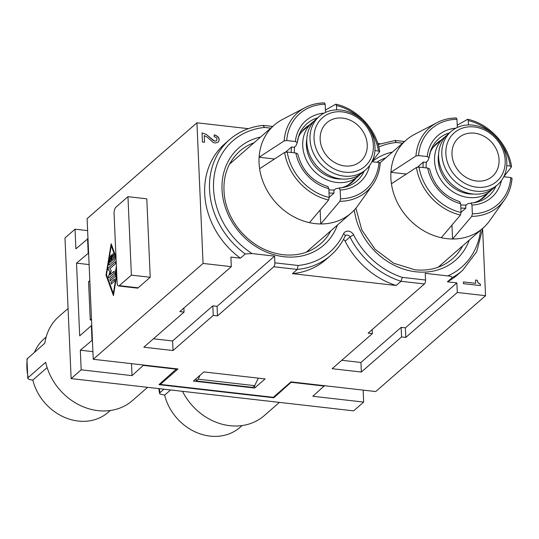 <?xml version="1.0" encoding="UTF-8"?>
<svg xmlns="http://www.w3.org/2000/svg" width="539" height="539" viewBox="0 0 539 539"><rect width="100%" height="100%" fill="white"/><g stroke="black" fill="none" stroke-linecap="round" stroke-linejoin="round"><path stroke-width="0.81" d="M242.105 425.561L240.104 427.312A48.766 41.624 -131.1 0 1 196.54 432.487A48.766 41.624 -131.1 0 1 164.644 395.134L160.009 394.029L159.611 393.335L160.016 392.621A55.847 47.675 -131.1 0 1 159.281 388.666M47.129 367.585L32.818 380.076L29.308 379.53L27.799 378.432L28.19 377.563L45.687 362.289A55.847 47.675 48.9 0 0 81.881 406.204A55.847 47.675 48.9 0 0 132.446 400.565L147.598 387.332M68.062 308.49L58.994 316.406A55.847 47.675 48.9 0 0 44.852 343.154L26.957 359.055L27.799 378.432M113.19 253.876L112.51 255.506L113.79 259.043L112.328 260.324L111.816 254.644L111.277 256.072L111.492 261.051L110.023 262.331L110.919 256.894L110.657 255.654L108.959 263.78A1.065 0.404 -83.5 0 0 109.222 265.02A1.065 0.404 -83.5 0 0 109.39 264.959L114.605 260.404A1.065 0.404 -83.5 0 0 114.901 258.592L112.974 253.633M110.677 255.661L109.006 263.787A1.065 0.404 -83.5 0 0 109.249 265.02M88.605 253.013L76.525 263.147L89.11 264.582M87.628 230.618L75.042 229.183L75.898 248.796L87.978 238.656M87.561 238.609L88.187 252.959M92.412 340.075L80.324 350.209L81.18 369.821L71.128 378.6L353.604 410.859L363.663 402.081L312.815 396.273L324.465 385.695M92.917 351.644L80.324 350.209M329.026 192.962A38.687 33.02 48.9 0 0 334.012 193.083L333.897 190.415L335.912 188.663L343.673 187.383A37.999 32.434 48.9 0 0 364.155 171.106M339.125 187.949L340.143 189.977L340.527 198.776L339.9 201.303L320.745 223.948A58.414 49.857 -131.1 0 1 315.113 223.604A58.414 49.857 -131.1 0 1 309.447 222.654A58.414 49.857 -131.1 0 1 259.603 168.714L284.626 152.416L287.213 152.018L295.871 153.002A40.971 34.974 48.9 0 0 328.844 188.69L327.827 186.662M176.63 368.811L158.951 384.657L273.825 397.775L291.505 381.929M273.785 396.879L273.825 397.775M285.71 152.052L291.464 147.032A38.687 33.02 48.9 0 0 291.249 152.476M131.503 363.657L132.028 375.629L143.677 365.044M143.691 365.442L176.651 369.208M380.143 163.324A52.344 44.676 -131.1 0 1 372.617 184.85C377.051 178.544 379.591 171.308 380.224 163.142L378.971 162.495L371.937 161.693M218.436 141.818L219.198 140.025L218.908 138.105L216.045 135.377L214.151 134.993L214.232 136.866L215.728 137.209L216.826 138.186L216.914 140.255L215.89 140.996L214.394 141.016L206.309 134.44L202.044 132.924M215.89 140.996L215.243 141.11M460.852 208.02A38.687 33.02 48.9 0 0 465.837 208.142L461.04 212.326M34.53 352.169A48.766 41.624 -131.1 0 1 44.137 338.775L46.145 337.023M170.573 389.953L164.644 395.134M182.512 391.321A55.847 47.675 48.9 0 0 264.265 415.616L279.424 402.39M163.937 389.198L160.016 392.621M110.279 410.502L108.278 412.254A48.766 41.624 -131.1 0 1 64.714 417.435A48.766 41.624 -131.1 0 1 32.818 380.076M341.739 187.707A35.87 30.615 48.9 0 0 352.405 182.047A35.87 30.615 48.9 0 0 355.949 178.268M363.663 402.081L363.138 390.115M475.681 283.339L463.392 281.937L463.466 283.662L480.417 285.596L480.357 284.215L478.187 282.773L477.21 280.28L475.539 280.091L475.681 283.339L463.392 281.958M478.187 282.773L477.716 282.052M132.028 375.629L81.18 369.821M215.263 141.097L213.1 140.356L206.329 134.42L202.044 132.904L202.448 142.033L204.564 142.269L204.268 135.558L207.077 137.074L213.431 142.599L215.344 142.99L217.641 142.397L218.457 141.804L219.198 140.025M216.51 140.726L215.869 141.016M204.544 142.269L204.268 135.558M114.612 279.128L111.182 282.059L111.27 284.053M110.017 271.649L108.595 276.251A1.065 0.404 -83.5 0 0 108.777 277.821A1.065 0.404 -83.5 0 0 108.945 277.76L114.16 273.206L114.073 271.211L109.976 274.789L111.297 270.538L109.72 268.806L115.744 263.544L115.656 261.556L108.507 267.795A1.065 0.404 -83.5 0 0 108.144 268.786A1.065 0.404 -83.5 0 0 108.312 269.783L110.064 271.656L108.642 276.258A1.065 0.404 -83.5 0 0 108.804 277.828M115.845 261.496L108.555 267.802A1.065 0.404 -83.5 0 0 108.191 268.793A1.065 0.404 -83.5 0 0 108.359 269.79L110.064 271.656M111.492 261.051L110.023 262.331M111.836 254.651L111.324 256.072L111.539 261.058M115.979 256.988L111.169 243.743L106.021 275.139L113.446 295.487M106.021 275.139L113.433 295.567L116.774 275.213M219.218 140.005L218.228 137M91.536 320.072L90.242 319.923L91.482 318.845M116.37 266.037L114.975 274.567L109.996 278.912L110.084 280.9L115.299 276.352A1.065 0.404 -83.5 0 0 115.642 275.537L116.545 270.026M116.384 266.266L115.023 274.573L110.044 278.912L110.131 280.907M90.242 319.923L88.571 281.654L89.811 280.576M213.249 315.423L212.831 305.856L172.608 340.965L173.026 350.532L213.249 315.423L217.487 315.908L273.799 266.751A3.072 1.172 -83.5 0 0 274.883 262.83L298.067 265.478L297.272 269.433L292.441 273.644L396.165 285.495L400.989 281.277L402.357 277.39L425.541 280.037L425.244 273.34L447.788 275.914C450.55 276.123 452.026 276.689 452.201 277.605L447.377 281.823L456.877 282.908L405.389 327.847L401.151 327.362L360.928 362.471L341.8 360.288M113.237 253.882L112.557 255.513L113.837 259.05L112.328 260.324M477.736 282.032L477.21 280.28M478.848 283.359L478.167 282.786M480.397 285.596L480.337 284.235L478.827 283.379M75.042 229.183L64.983 237.955L71.128 378.6M76.525 263.147L79.698 335.858L91.36 325.671L91.987 340.028M196.088 378.728L196.183 380.972L252.683 387.42L254.691 385.668L258.269 378.135M114.511 281.176L114.423 279.189L111.135 282.052L111.223 284.046L114.511 281.176M339.9 201.303A52.344 44.676 -131.1 0 0 372.617 184.85L357.909 205.581A58.414 49.857 -131.1 0 1 351.138 213.073A58.414 49.857 -131.1 0 1 320.745 223.948L320.139 210.021M196.183 380.972L198.197 379.213L200.077 375.245M198.197 379.213L254.691 385.668M109.976 274.789L114.261 271.151M274.883 262.83L274.587 256.133L217.069 306.341L212.831 305.856M217.487 315.908L217.069 306.341M456.877 282.908L457.294 292.475L405.806 337.414L405.389 327.847M91.36 325.671L91.785 325.724M291.525 382.326L324.485 386.092M218.248 136.98L214.98 135.087M116.687 273.219L113.345 293.573L106.5 274.722L111.256 245.737L116.067 258.983M173.026 350.532L143.832 347.197L184.062 312.088L179.824 311.603L231.312 266.664L203.062 263.436L93.247 359.284L87.109 218.645L196.924 122.798L248.385 128.673M457.294 292.475L485.545 295.702L375.73 391.55L290.986 381.868L273.286 397.317L160.292 384.415L160.258 383.519M254.63 388.04L193.427 381.053L203.89 371.923L265.094 378.91L254.63 388.04L254.536 385.803M93.247 359.284L177.991 368.966L160.292 384.415M477.231 280.26L475.539 280.071M111.202 243.837L106.068 275.146M215 135.067L214.151 134.972M172.608 340.965L153.48 338.782M447.377 281.823A76.861 65.603 48.9 0 0 457.685 274.681L462.509 270.47L476.638 251.814L482.735 228.334M485.545 295.702L482.648 229.419M127.959 196.681L115.892 207.212A5.127 1.947 96.5 0 0 114.086 213.754L117.098 282.638A5.127 1.947 -83.5 0 0 118.526 285.973L137.357 288.122A5.127 1.947 -83.5 0 0 138.146 287.819L150.219 277.282L131.381 275.133L127.959 196.681L146.79 198.83L150.219 277.282M118.526 285.973A5.127 1.947 -83.5 0 0 119.314 285.663L131.381 275.133M231.312 266.664L230.894 257.096L240.394 258.181L245.218 253.97L252.05 253.559L274.587 256.133M334.012 193.083L329.214 197.267M360.928 362.471L361.346 372.038L401.568 336.929L401.151 327.362M361.346 372.038L332.159 368.703L372.382 333.594L372.206 329.565M272.727 126.449L263.409 125.398C250.372 126.685 239.107 131.422 229.607 139.601L224.776 143.819A76.861 65.603 48.9 0 0 240.394 258.181M203.062 263.436L196.924 122.798M401.568 336.929L405.806 337.414M377.772 143.455L380.211 143.731M184.062 312.088L183.887 308.059M372.382 333.594L368.144 333.115L424.456 283.959A3.072 1.172 96.5 0 0 425.541 280.037M113.345 293.573L116.693 273.448M111.256 245.737L116.06 258.841M378.102 144.519L395.235 140.457L404.546 141.508M394.851 140.639L396.468 142.491L402.62 143.192M396.165 285.495A76.861 65.603 48.9 0 1 345.149 241.196A3.072 2.621 48.9 0 0 343.397 239.525M292.441 273.644A76.861 65.603 48.9 0 0 325.859 259.623L330.69 255.412C336.787 250.069 341.591 243.641 345.101 236.143A3.072 1.496 -155 0 0 343.525 233.791A73.782 62.975 48.9 0 1 298.067 265.478M263.025 125.58L264.642 127.433L270.794 128.134M320.139 138.53A25.623 21.87 48.9 0 0 334.921 162.697A25.623 21.87 48.9 0 0 360.551 161.336A25.623 21.87 48.9 0 0 367.261 145.537A25.623 21.87 48.9 0 0 352.486 121.369A25.623 21.87 48.9 0 0 326.856 122.73A25.623 21.87 48.9 0 0 320.139 138.53M314.015 137.62A32.279 27.556 48.9 0 0 344.003 172.042A32.279 27.556 48.9 0 0 373.392 146.446A32.279 27.556 48.9 0 0 343.397 112.031A32.279 27.556 48.9 0 0 314.015 137.62M309.979 138.253A35.352 30.177 48.9 0 0 330.373 171.604A35.352 30.177 48.9 0 0 365.745 169.724A35.352 30.177 48.9 0 0 375.009 147.922A35.352 30.177 48.9 0 0 354.615 114.571A35.352 30.177 48.9 0 0 319.243 116.451A35.352 30.177 48.9 0 0 309.979 138.253M319.243 116.451L316.029 119.26A35.352 30.177 48.9 0 0 306.758 141.063A35.352 30.177 48.9 0 0 327.153 174.414A35.352 30.177 48.9 0 0 362.525 172.534L365.745 169.724M306.812 138.914A32.279 27.556 48.9 0 0 306.368 144.29A32.279 27.556 48.9 0 0 341.807 179.009M314.089 121.14A35.352 30.177 48.9 0 0 311.966 122.804A35.352 30.177 48.9 0 0 302.696 144.614A35.352 30.177 48.9 0 0 323.09 177.964A35.352 30.177 48.9 0 0 358.462 176.078A35.352 30.177 48.9 0 0 360.402 174.198M294.644 146.851A35.352 30.177 48.9 0 0 294.294 151.951A35.352 30.177 48.9 0 0 294.314 152.827M328.891 189.856A35.352 30.177 48.9 0 0 334.51 189.883M347.143 185.618A35.352 30.177 48.9 0 0 350.054 183.415L358.462 176.078M311.966 122.804L303.558 130.148A35.352 30.177 48.9 0 0 300.984 132.735M304.252 128.909A35.87 30.615 -131.1 0 1 307.446 126.753M291.464 147.032L294.085 147.329L296.1 145.577L297.238 142.619L295.372 141.521L286.714 140.538A50.309 42.938 -131.1 0 1 325.158 104.256L324.545 102.902C317.545 102.969 311.097 104.532 305.189 107.591A52.344 44.676 -131.1 0 1 324.363 102.956M353.941 180.026A35.87 30.615 -131.1 0 1 351.374 182.896M307.23 251.854A58.926 50.295 48.9 0 0 309.096 249.773M232.275 161.761A58.926 50.295 48.9 0 0 229.958 163.33M309.447 222.654L328.601 200.016L329.228 197.483L328.844 188.69M295.871 153.002L297.764 153.871C301.955 170.398 312.047 181.326 328.049 186.669M259.603 168.714A58.414 49.857 -131.1 0 1 259.104 157.233L274.526 158.992M317.66 117.839A37.999 32.434 48.9 0 0 298.768 135.936L297.238 142.619M229.506 164.179L274.317 125.061A58.414 49.857 -131.1 0 0 259.104 157.233L284.12 140.935L286.714 140.538M309.453 125.001A35.87 30.615 48.9 0 0 305.236 128.006A35.87 30.615 48.9 0 0 298.188 137.802M325.509 112.408L325.158 104.256M274.317 125.061A58.414 49.857 -131.1 0 1 282.658 119.368L305.189 107.591A52.344 44.676 -131.1 0 0 284.12 140.935M371.971 161.626L379.719 151.6C376.586 129.528 357.492 108.871 335.912 104.202L336.457 105.543L336.646 109.882M335.662 104.249L325.415 110.111M374.928 150.61L378.466 151.014L379.645 151.843M439.056 266.913A58.926 50.295 48.9 0 0 440.922 264.831M451.965 225.073L452.571 238.999L471.726 216.361A52.344 44.676 -131.1 0 0 504.443 199.902C508.877 193.595 511.41 186.359 512.05 178.2L511.969 178.382A52.344 44.676 -131.1 0 1 504.443 199.902L489.735 220.64A58.414 49.857 -131.1 0 1 482.964 228.132A58.414 49.857 -131.1 0 1 452.571 238.999A58.414 49.857 -131.1 0 1 446.932 238.656A58.414 49.857 -131.1 0 1 441.273 237.712A58.414 49.857 -131.1 0 1 391.429 183.772A58.414 49.857 -131.1 0 1 390.93 172.291A58.414 49.857 -131.1 0 1 406.143 140.12A58.414 49.857 -131.1 0 1 414.484 134.42L437.014 122.649A52.344 44.676 -131.1 0 1 456.189 118.014L456.978 119.308L457.335 127.467M406.352 174.05L390.93 172.291L415.946 155.993A52.344 44.676 -131.1 0 1 437.014 122.649C442.923 119.584 449.371 118.021 456.371 117.96L456.189 118.014M417.536 167.11L423.29 162.091L425.911 162.387L427.926 160.635L429.064 157.678L427.198 156.579L418.54 155.589A50.309 42.938 -131.1 0 1 456.978 119.308M449.486 132.89A37.999 32.434 48.9 0 0 430.594 150.987L429.064 157.678M415.946 155.993L418.54 155.589M441.279 140.052A35.87 30.615 48.9 0 0 437.055 143.057A35.87 30.615 48.9 0 0 430.007 152.86M436.078 143.96A35.87 30.615 -131.1 0 1 439.265 141.811M391.429 183.772L416.452 167.474L419.039 167.07L427.696 168.06A40.971 34.974 48.9 0 0 460.67 203.742L459.652 201.721M427.696 168.06L429.583 168.929C433.78 185.456 443.873 196.385 459.875 201.721M460.67 203.742L461.054 212.541L460.427 215.068L441.273 237.712M471.106 203.001A37.999 32.434 48.9 0 0 475.499 202.442L467.731 203.715L465.723 205.474L465.837 208.142M470.951 203.008L471.969 205.036L472.353 213.828L471.726 216.361M511.969 178.382L510.797 177.553L503.763 176.745M473.565 202.758A35.87 30.615 48.9 0 0 484.231 197.106A35.87 30.615 48.9 0 0 487.775 193.326M485.767 195.084A35.87 30.615 -131.1 0 1 483.2 197.954M503.797 176.677L511.471 166.901L510.292 166.073L506.754 165.668M457.234 125.163L467.737 119.26C489.318 123.93 508.412 144.587 511.545 166.659L511.471 166.901M467.488 119.301L468.283 120.601L468.472 124.94M426.47 161.902A35.352 30.177 48.9 0 0 426.113 167.002A35.352 30.177 48.9 0 0 426.14 167.878M460.717 204.914A35.352 30.177 48.9 0 0 466.336 204.935M478.962 200.676A35.352 30.177 48.9 0 0 481.879 198.473L490.288 191.136A35.352 30.177 48.9 0 0 492.228 189.256M445.915 136.199A35.352 30.177 48.9 0 0 443.792 137.863L435.384 145.2A35.352 30.177 48.9 0 0 432.81 147.794M423.29 162.091A38.687 33.02 48.9 0 0 423.075 167.535M443.792 137.863A35.352 30.177 48.9 0 0 434.522 159.665A35.352 30.177 48.9 0 0 454.916 193.016A35.352 30.177 48.9 0 0 490.288 191.136M438.631 153.972A32.279 27.556 48.9 0 0 438.194 159.349A32.279 27.556 48.9 0 0 473.633 194.067M451.069 131.509L447.855 134.319A35.352 30.177 48.9 0 0 438.584 156.121A35.352 30.177 48.9 0 0 458.979 189.472A35.352 30.177 48.9 0 0 494.351 187.585L497.571 184.783A35.352 30.177 48.9 0 0 506.835 162.973A35.352 30.177 48.9 0 0 486.441 129.623A35.352 30.177 48.9 0 0 451.069 131.509A35.352 30.177 48.9 0 0 441.805 153.312A35.352 30.177 48.9 0 0 462.199 186.662A35.352 30.177 48.9 0 0 497.571 184.783M445.841 152.678A32.279 27.556 48.9 0 0 475.829 187.094A32.279 27.556 48.9 0 0 505.211 161.505A32.279 27.556 48.9 0 0 475.223 127.089A32.279 27.556 48.9 0 0 445.841 152.678M451.965 153.588A25.623 21.87 48.9 0 0 466.74 177.755A25.623 21.87 48.9 0 0 492.376 176.394A25.623 21.87 48.9 0 0 499.087 160.595A25.623 21.87 48.9 0 0 484.312 136.428A25.623 21.87 48.9 0 0 458.682 137.789A25.623 21.87 48.9 0 0 451.965 153.588M28.19 377.563A55.847 47.675 -131.1 0 1 27.354 358.428M340.143 189.977A40.971 34.974 48.9 0 0 369.666 165.426M339.28 187.943A37.999 32.434 48.9 0 0 343.673 187.383M378.971 162.495A50.309 42.938 -131.1 0 1 340.527 198.776M138.146 287.819L119.314 285.663M229.607 139.601A76.861 65.603 48.9 0 0 245.218 253.97M462.731 245.797A61.486 52.485 -131.1 0 1 452.403 258.888C442.135 267.613 429.657 271.245 414.949 269.783L393.719 263.241L375.09 249.308L361.831 230.012L355.888 208.209M469.274 240.084A64.559 55.106 -131.1 0 1 415.812 271.784A64.559 55.106 -131.1 0 1 354.312 210.001M337.448 225.026A64.559 55.106 -131.1 0 1 283.986 256.726A64.559 55.106 -131.1 0 1 223.166 199.134A64.559 55.106 -131.1 0 1 260.627 137.014M372.105 161.713A64.559 55.106 -131.1 0 1 392.453 152.072M447.788 275.914A73.782 62.975 48.9 0 0 480.579 230.214M396.468 142.491A73.782 62.975 48.9 0 0 378.789 147.012M264.642 127.433A73.782 62.975 48.9 0 0 213.821 178.961A73.782 62.975 48.9 0 0 252.05 253.559M402.357 277.39A73.782 62.975 48.9 0 1 353.665 234.95A6.151 5.249 48.9 0 0 348.45 231.164A6.151 5.249 48.9 0 0 343.525 233.791M330.906 230.739A61.486 52.485 -131.1 0 1 320.577 243.83C310.316 252.562 297.831 256.193 283.13 254.725C266.758 252.589 252.602 244.814 240.663 231.393C231.986 221.192 226.623 209.826 224.574 197.314C222.055 178.139 227.101 162.765 239.714 151.183A61.486 52.485 -131.1 0 1 241.91 149.384A61.486 52.485 -131.1 0 1 254.085 142.727M345.149 241.196L349.979 236.978A3.072 2.621 48.9 0 0 345.472 235.637A3.072 2.621 48.9 0 0 345.155 235.981M353.665 234.95A3.072 0.465 153.4 0 0 349.979 236.978A76.861 65.603 48.9 0 0 400.989 281.277L424.456 283.959M330.69 255.412A76.861 65.603 48.9 0 1 297.272 269.433L273.799 266.751M452.201 277.605A76.861 65.603 48.9 0 0 462.509 270.47M344.906 236.399A3.072 1.496 -155 0 0 345.101 236.143L345.472 235.637M298.768 135.936A37.999 32.434 48.9 0 0 297.265 142.411M324.033 113.143A40.971 34.974 48.9 0 0 295.372 141.521M328.601 200.016A52.344 44.676 -131.1 0 1 284.626 152.416M329.228 197.483A50.309 42.938 -131.1 0 1 287.213 152.018M336.457 105.543A50.309 42.938 -131.1 0 1 362.626 120.527M367.571 126.187A50.309 42.938 -131.1 0 1 378.466 151.014M430.594 150.987A37.999 32.434 48.9 0 0 429.091 157.469M455.859 128.201A40.971 34.974 48.9 0 0 427.198 156.579M460.427 215.068A52.344 44.676 -131.1 0 1 416.452 167.474M461.054 212.541A50.309 42.938 -131.1 0 1 419.039 167.07M475.499 202.442A37.999 32.434 48.9 0 0 495.981 186.164M471.969 205.036A40.971 34.974 48.9 0 0 501.492 180.484M510.797 177.553A50.309 42.938 -131.1 0 1 472.353 213.828M468.283 120.601A50.309 42.938 -131.1 0 1 494.452 135.579M499.397 141.245A50.309 42.938 -131.1 0 1 510.292 166.073M376.855 162.252A61.486 52.485 -131.1 0 1 385.904 157.779M159.625 393.483L158.749 388.606M306.327 252.191L351.138 213.073M438.153 267.25L482.964 228.132M380.083 162.859L406.143 140.12"/></g></svg>
